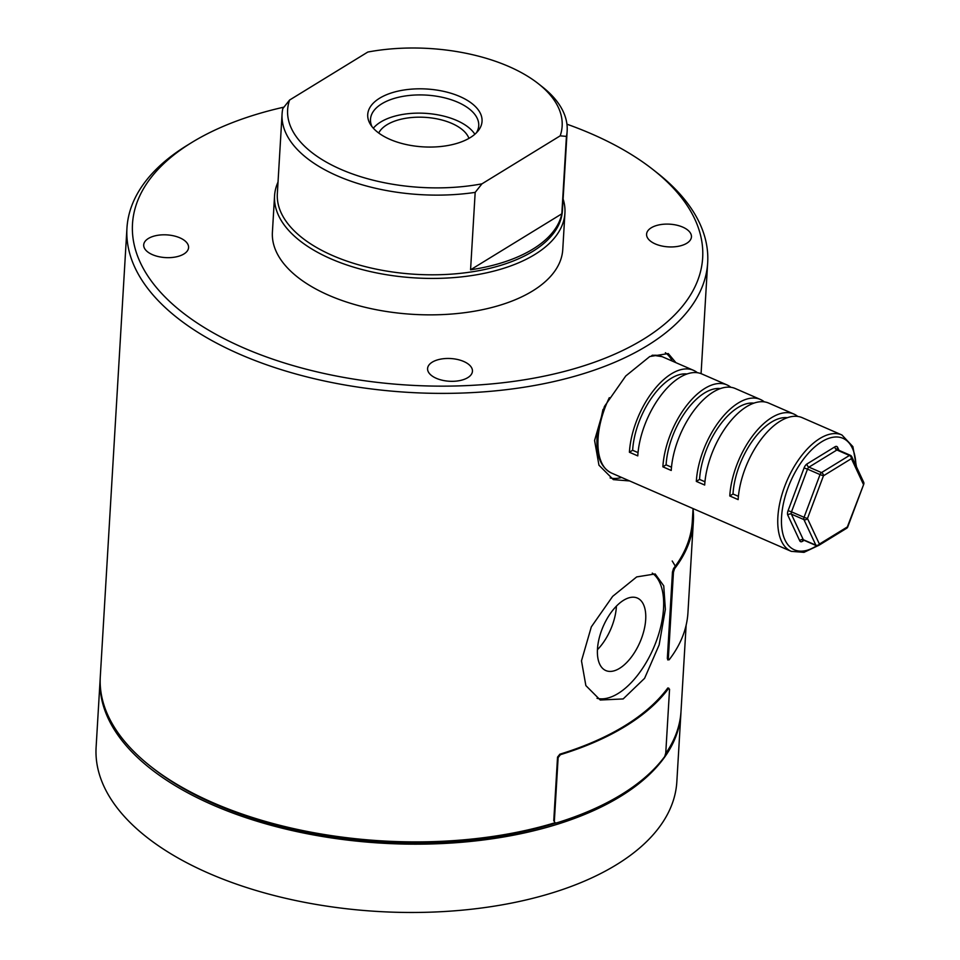 <?xml version="1.0" encoding="UTF-8"?>
<svg xmlns="http://www.w3.org/2000/svg" width="960" height="960" viewBox="0 0 960 960"><rect width="100%" height="100%" fill="white"/><g stroke="black" fill="none" stroke-linecap="round" stroke-linejoin="round"><path stroke-width="1.44" d="M100.236 677.832A290.88 147.204 3.4 0 0 100.164 678.972A290.88 147.204 3.4 0 0 213.084 805.092A290.88 147.204 3.4 0 0 514.74 834.948A290.88 147.204 3.4 0 0 680.892 713.472A290.88 147.204 3.4 0 0 680.952 712.332M100.164 678.972L96.108 747.276A290.88 147.204 3.4 0 0 209.028 873.396A290.88 147.204 3.4 0 0 510.684 903.252A290.88 147.204 3.4 0 0 676.836 781.776L680.892 713.472M555.936 823.056A288.228 145.872 -176.6 0 1 214.704 804.096A288.228 145.872 -176.6 0 1 152.46 767.82L150.408 766.2A290.88 147.204 3.4 0 0 213.216 802.812A290.88 147.204 3.4 0 0 554.892 822.78L556.38 822.972A291.936 147.744 3.4 0 0 664.74 756.492L665.76 752.988L669.552 689.244L667.8 687.972L668.796 688.188A291.936 147.744 3.4 0 1 560.436 754.668L558.132 757.608L554.34 821.352L554.88 822.768L554.34 821.352M665.712 753.504A290.88 147.204 3.4 0 0 681.024 711.192L686.136 625.104M645.696 619.512A39.528 20.004 113.5 0 0 637.368 598.068A39.528 20.004 113.5 0 0 612.42 610.716A39.528 20.004 113.5 0 0 597.468 649.104A39.528 20.004 113.5 0 0 605.796 670.548A39.528 20.004 113.5 0 0 630.744 657.9A39.528 20.004 113.5 0 0 645.696 619.512M597.432 649.704A39.528 20.004 113.5 0 0 616.38 606.744A39.528 20.004 113.5 0 0 616.416 606.144M283.932 107.136A285.588 144.528 3.4 0 0 191.76 142.512A285.588 144.528 3.4 0 0 243.36 347.772A285.588 144.528 3.4 0 0 613.104 354.876A285.588 144.528 3.4 0 0 653.46 169.944A285.588 144.528 3.4 0 0 591.792 133.992A285.588 144.528 3.4 0 0 566.928 124.188M653.46 169.944L657.564 173.184A290.88 147.204 -176.6 0 1 707.676 262.68A290.88 147.204 -176.6 0 1 541.524 384.168A290.88 147.204 -176.6 0 1 239.868 354.3A290.88 147.204 -176.6 0 1 126.948 228.18A290.88 147.204 -176.6 0 1 187.308 145.248L191.76 142.512M675.924 362.676L668.268 353.568L649.788 356.52L625.752 375.984L604.416 406.488L594.576 440.46L598.956 465.204L613.356 479.628L629.628 480.948M672.288 361.08A68.748 34.788 113.5 0 0 665.364 352.716M665.364 609.384L663.744 585.852L655.176 573.948L636.696 576.912L612.66 596.364L591.324 626.868L581.484 660.852L585.864 685.596L600.264 700.02L623.16 698.94L644.592 678.324L659.136 644.916L665.364 609.384M597.024 698.316A68.748 34.788 113.5 0 0 639.204 673.116A68.748 34.788 113.5 0 0 663.528 608.58A68.748 34.788 113.5 0 0 652.272 573.108M436.308 378.312A22.476 11.376 -176.6 0 1 427.584 368.556A22.476 11.376 -176.6 0 1 440.424 359.172A22.476 11.376 -176.6 0 1 463.728 361.476A22.476 11.376 -176.6 0 1 472.452 371.232A22.476 11.376 -176.6 0 1 459.612 380.616A22.476 11.376 -176.6 0 1 436.308 378.312M655.308 243.936A22.476 11.376 -176.6 0 1 646.584 234.192A22.476 11.376 -176.6 0 1 659.424 224.808A22.476 11.376 -176.6 0 1 682.728 227.112A22.476 11.376 -176.6 0 1 691.452 236.856A22.476 11.376 -176.6 0 1 678.612 246.24A22.476 11.376 -176.6 0 1 655.308 243.936M152.424 254.652A22.476 11.376 -176.6 0 1 143.7 244.908A22.476 11.376 -176.6 0 1 156.54 235.512A22.476 11.376 -176.6 0 1 179.856 237.828A22.476 11.376 -176.6 0 1 188.58 247.572A22.476 11.376 -176.6 0 1 175.74 256.956A22.476 11.376 -176.6 0 1 152.424 254.652M563.112 198.972A145.44 73.608 -176.6 0 1 564.924 213.084L562.764 249.504A145.44 73.608 -176.6 0 1 479.688 310.248A145.44 73.608 -176.6 0 1 328.86 295.32A145.44 73.608 -176.6 0 1 272.4 232.26L274.56 195.828A145.44 73.608 -176.6 0 1 278.028 182.04M126.948 228.18L100.296 676.692A290.88 147.204 3.4 0 0 150.408 766.2M610.116 477.936A68.748 34.788 113.5 0 0 621.6 477.456M282.072 114.024L277.332 193.704A142.788 72.264 3.4 0 0 371.844 268.188A142.788 72.264 3.4 0 0 532.788 251.364A142.788 72.264 3.4 0 0 562.416 210.648L567.156 130.956A142.788 72.264 -176.6 0 1 566.424 136.392L561.828 213.804A142.788 72.264 -176.6 0 1 532.92 249.084A142.788 72.264 -176.6 0 1 470.568 269.796L475.176 192.384A142.788 72.264 -176.6 0 1 282.072 114.024A142.788 72.264 -176.6 0 1 282.804 108.588L289.584 100.044A137.508 69.588 3.4 0 0 341.004 169.404A137.508 69.588 3.4 0 0 481.956 183.84L560.184 135.84A137.508 69.588 3.4 0 0 538.452 83.784A137.508 69.588 3.4 0 0 367.812 52.044L289.584 100.044M564.924 213.084A145.44 73.608 -176.6 0 1 534.744 254.544A145.44 73.608 -176.6 0 1 370.812 271.68A145.44 73.608 -176.6 0 1 274.56 195.828M470.16 137.664A57.264 28.98 -176.6 0 1 415.164 146.1A57.264 28.98 -176.6 0 1 370.524 124.548A57.264 28.98 -176.6 0 1 379.608 98.22A57.264 28.98 -176.6 0 1 453.12 93.948A57.264 28.98 -176.6 0 1 478.08 130.932A57.264 28.98 -176.6 0 1 470.16 137.664M476.352 132.852A54.204 27.432 3.4 0 0 478.728 125.712A54.204 27.432 3.4 0 0 442.848 97.428A54.204 27.432 3.4 0 0 381.744 103.824A54.204 27.432 3.4 0 0 370.5 119.28A54.204 27.432 3.4 0 0 372 126.66M474.864 134.244A54.204 27.432 3.4 0 0 432.528 114.012A54.204 27.432 3.4 0 0 380.664 122.04A54.204 27.432 3.4 0 0 373.32 128.22M468.948 138.384A46.272 23.424 3.4 0 0 434.316 118.38A46.272 23.424 3.4 0 0 386.94 124.764A46.272 23.424 3.4 0 0 378.708 133.02M538.452 83.784L542.556 87.024A142.788 72.264 -176.6 0 1 567.156 130.956M560.184 135.84L566.424 136.392M475.176 192.384L481.956 183.84M470.568 269.796L561.828 213.804M804.108 540.312L802.404 541.356A5.292 2.676 113.5 0 1 799.752 540.792A2.64 2.088 155 0 1 803.304 539.7A2.64 1.344 -66.5 0 0 803.712 540.132L816.264 545.604A2.64 1.344 113.5 0 1 815.856 545.172L803.916 519.588A2.64 2.088 -25 0 0 807.468 518.508L804.048 517.308L820.044 474.588L807.504 469.128L791.496 511.848L804.048 517.308A2.64 1.344 113.5 0 0 803.76 518.58A2.64 1.344 113.5 0 0 803.916 519.588L791.364 514.128L803.304 539.7L815.856 545.172A2.64 2.088 -25 0 0 819.408 544.08L847.344 526.944L863.736 484.236A2.64 2.64 0 0 0 863.652 482.196A2.64 2.088 -25 0 1 863.352 484.224L851.4 458.64A2.64 2.088 -25 0 0 851.712 456.612L863.652 482.196M609.312 397.68A63.468 32.112 113.5 0 0 598.056 438.588A63.468 32.112 113.5 0 0 611.424 473.016L791.244 551.352A63.468 32.112 -66.5 0 1 777.876 516.924A63.468 32.112 -66.5 0 1 801.876 455.292A63.468 32.112 -66.5 0 1 841.932 434.988L802.2 417.672A63.468 32.112 113.5 0 0 762.156 437.988A63.468 32.112 113.5 0 0 738.144 499.608L729.78 495.972L733.008 493.992A58.176 29.436 -66.5 0 1 787.368 417.72M797.76 416.448A63.468 32.112 113.5 0 0 793.836 414.036A63.468 32.112 113.5 0 0 753.792 434.34A63.468 32.112 113.5 0 0 729.78 495.972M793.836 414.036L768.744 403.104A63.468 32.112 113.5 0 0 728.7 423.42A63.468 32.112 113.5 0 0 704.688 485.04L696.324 481.392L699.552 479.412A58.176 29.436 -66.5 0 1 753.912 403.14M764.316 401.868A63.468 32.112 113.5 0 0 760.38 399.456A63.468 32.112 113.5 0 0 720.336 419.772A63.468 32.112 113.5 0 0 696.324 481.392M760.38 399.456L735.3 388.536A63.468 32.112 113.5 0 0 695.244 408.84A63.468 32.112 113.5 0 0 671.232 470.472L662.868 466.824L666.096 464.844A58.176 29.436 -66.5 0 1 720.456 388.572M730.86 387.3A63.468 32.112 113.5 0 0 726.936 384.888A63.468 32.112 113.5 0 0 686.88 405.204A63.468 32.112 113.5 0 0 662.868 466.824M726.936 384.888L701.844 373.956A63.468 32.112 113.5 0 0 661.788 394.272A63.468 32.112 113.5 0 0 637.776 455.892L629.412 452.256L632.64 450.276L638.04 452.628M697.404 372.72A63.468 32.112 113.5 0 0 693.48 370.32A63.468 32.112 113.5 0 0 653.424 390.624A63.468 32.112 113.5 0 0 629.412 452.256M846.636 528.288A2.64 1.848 58.5 0 0 847.344 526.944L847.728 526.956A2.64 2.64 0 0 1 846.636 528.288L818.7 545.424A2.64 1.848 58.5 0 0 819.408 544.08L807.468 518.508L823.464 475.788L820.044 474.588A2.64 1.344 113.5 0 1 821.508 472.596L849.444 455.46L836.904 449.988L808.968 467.136L821.508 472.596A2.64 1.848 58.5 0 1 823.464 475.788L851.4 458.64A2.64 1.848 58.5 0 0 849.444 455.46A2.64 1.344 -66.5 0 1 850.368 455.304L837.828 449.844A2.64 1.344 113.5 0 0 836.904 449.988A2.64 1.848 -121.5 0 1 834.948 446.796L807.012 463.944A5.292 2.676 113.5 0 0 804.084 467.94L807.504 469.128A2.64 1.344 -66.5 0 1 808.968 467.136A2.64 1.848 -121.5 0 1 807.012 463.944M632.64 450.276A58.176 29.436 -66.5 0 1 687 373.992M671.496 467.196L666.096 464.844M704.952 481.764L699.552 479.412M738.408 496.344L733.008 493.992M558.132 757.608L557.532 757.14L559.848 754.2A290.88 147.204 3.4 0 0 667.8 687.972M557.532 757.14L553.752 820.884M673.452 572.232L672.468 571.992L673.548 568.5L674.544 568.74L673.452 572.232L668.316 658.74L669.132 659.808A291.936 147.744 3.4 0 0 687.948 612.624L693.348 521.556A291.936 147.744 3.4 0 0 693.048 508.956M667.668 659.868L669.132 659.808M674.544 568.74A291.936 147.744 3.4 0 0 693.348 521.556M673.548 568.5A290.88 147.204 3.4 0 0 692.292 521.496L693.06 508.584M672.468 571.992L667.332 658.5L668.316 658.74M668.148 659.568L667.332 658.5M675.3 566.184A290.88 147.204 3.4 0 0 672.204 561.012M652.548 355.176L662.112 356.652A63.468 32.112 113.5 0 0 651.756 355.536M855.9 465.576A60.816 30.78 113.5 0 0 819.696 443.076A60.816 30.78 113.5 0 0 781.572 516.84A60.816 30.78 113.5 0 0 816.672 545.736M791.364 514.128A2.64 1.344 -66.5 0 1 791.22 513.12A2.64 1.344 -66.5 0 1 791.496 511.848L788.076 510.66A5.292 2.676 113.5 0 0 787.812 515.208A2.64 2.088 155 0 1 791.364 514.128M799.752 540.792L787.812 515.208M788.076 510.66L804.084 467.94M837.828 449.844L837.3 449.388A2.64 2.088 155 0 1 837.612 447.36A5.292 2.676 113.5 0 0 834.948 446.796M837.612 447.36L839.004 450.36M803.712 540.132L803.028 540.06A2.64 1.848 -121.5 0 0 802.404 541.356M707.676 262.68L701.076 373.644M611.424 473.016C600.876 467.556 596.076 455.7 597.024 437.448L602.988 409.452M841.932 434.988L852.888 446.628L856.464 466.788M693.48 370.32L662.112 356.652M816.264 545.604A2.64 2.64 0 0 0 818.7 545.424M863.736 484.236L847.728 526.956M851.712 456.612A2.64 2.64 0 0 0 850.368 455.304M791.244 551.352L804 552.348L817.908 545.748"/></g></svg>
